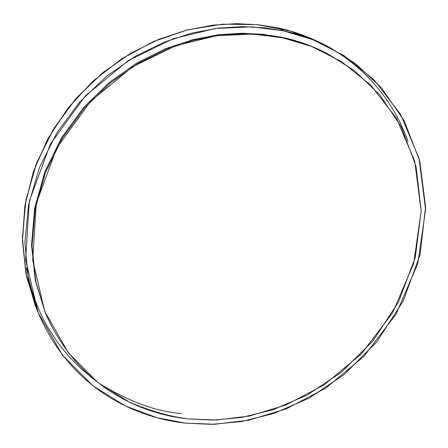 <?xml version="1.0" encoding="UTF-8"?>
<svg xmlns="http://www.w3.org/2000/svg" width="448" height="448" viewBox="0 0 448 448"><rect width="100%" height="100%" fill="white"/><g stroke="black" fill="none" stroke-linecap="round" stroke-linejoin="round"><path stroke-width="0.67" d="M283.483 30.867C297.506 33.678 312.194 38.808 327.55 46.245L355.264 63.431L381.646 88.043L404.146 120.708L419.742 160.972L425.6 206.886L419.994 255.063L403.026 301.364L376.69 342.003L344.215 374.534L309.053 398.143L274.092 413.375L241.276 421.579L211.669 424.34L185.651 423.158C142.884 418.6 73.086 394.632 38.018 312.368L28.342 279.306L24.886 242.984L28.521 205.083L39.424 167.608L56.986 132.602L79.923 101.774L106.546 76.238L135.083 56.437L163.968 42.224L191.968 33.04L218.271 28.118L242.39 26.622L264.13 27.765L283.483 30.867L277.676 27.877L258.546 24.802L237.065 23.66L213.237 25.122L187.264 29.971L159.611 39.021L131.102 53.038L102.934 72.576L76.664 97.776L54.034 128.201L36.714 162.764L25.967 199.78L22.4 237.233L25.833 273.129L35.409 305.827L26.012 274.07L22.417 240.425L24.864 205.912L33.415 171.623L47.886 138.701L67.866 108.259L92.73 81.323L121.66 58.811L153.681 41.468L187.695 29.82L222.578 24.186L257.174 24.646L290.399 31.063L321.255 43.098C306.068 35.739 291.542 30.666 277.676 27.877L283.483 30.867L252.325 26.846L215.387 28.487L173.348 38.674L128.531 60.424L85.439 95.777L50.333 144.122L29.31 201.163L25.609 259.767L38.147 312.687L62.474 355.208L93.156 385.974L125.647 406.084L156.99 417.71L185.651 423.158L214.973 424.245L248.741 420.196L286.278 408.878L325.746 388.125L363.877 356.446L396.144 314.014L417.805 263.446L425.594 209.653L419.054 158.374L400.562 114.318L374.13 79.946L343.851 55.49L312.945 39.732L283.483 30.867M407.977 141.378C390.158 91.353 354.206 59.354 321.255 43.098L327.55 46.245M45.282 312.726L35.414 280.823L31.545 245.627L34.586 208.746L44.755 172.144L61.505 137.85L83.597 107.565L109.385 82.415L137.127 62.877L165.267 48.821L192.578 39.71L218.243 34.798L241.78 33.264L262.993 34.328L281.87 37.313L263.026 34.328L241.847 33.264L218.35 34.787L192.73 39.67L165.463 48.737L137.374 62.731L109.659 82.191L83.877 107.246L61.757 137.43L44.951 171.634L34.692 208.158L31.539 245L35.28 280.19L45.534 313.331L35.762 281.333L32.01 246.07L35.174 209.143L45.461 172.536L62.311 138.253L84.487 107.996L110.331 82.886L138.113 63.375L166.27 49.342L193.603 40.253L219.279 35.353L242.827 33.824L264.051 34.888L282.94 37.878L252.7 34.026L216.877 35.666L176.109 45.59L132.653 66.718L90.866 101.002L56.795 147.874L36.355 203.185L32.682 260.042L44.755 311.41L68.286 352.733L98.022 382.659L129.55 402.237C150.326 410.928 169.758 416.483 187.841 418.908L216.345 419.994L249.189 416.08L285.706 405.087L324.117 384.91L361.217 354.088L392.605 312.794L413.65 263.598L421.182 211.277L414.764 161.454L396.738 118.686L371.006 85.355L341.572 61.673L311.545 46.43L282.94 37.878C297.226 40.701 312.206 46.01 327.88 53.81L354.631 70.862L379.971 95.116L401.408 127.126L416.041 166.393L421.187 210.974L415.257 257.561L398.434 302.187L372.686 341.253L341.13 372.462L307.082 395.08L273.28 409.651L241.578 417.48L212.979 420.084L187.841 418.908C146.591 414.434 79.923 391.552 45.534 313.331M181.384 413.521C158.217 411.874 132.608 402.909 104.558 386.624M93.285 378.812L80.718 368.379L68.628 356.166L57.305 342.098L47.079 326.155L42.482 317.486L38.298 308.375L34.563 298.833L31.326 288.887L28.622 278.566L26.499 267.915L28.622 278.566L31.326 288.887L34.563 298.833L38.298 308.375L42.482 317.486L47.079 326.155L57.305 342.098L68.628 356.166L80.718 368.379L93.285 378.812M282.94 37.878L281.87 37.313L282.94 37.878M327.88 53.81L326.721 53.217C311.08 45.433 296.128 40.13 281.87 37.313M36.742 309.075L26.527 276.534L22.434 240.604L25.39 202.927L35.655 165.519L52.662 130.458L75.163 99.49L101.472 73.78L129.797 53.81L158.536 39.458L186.441 30.178L212.666 25.194L236.718 23.66L258.39 24.786L277.676 27.877C292.516 30.834 308.084 36.439 324.374 44.694M38.018 312.368L35.409 305.827"/></g></svg>
